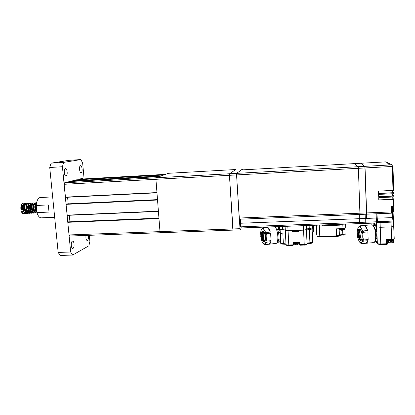 <?xml version="1.0" encoding="UTF-8"?>
<svg xmlns="http://www.w3.org/2000/svg" width="415" height="415" viewBox="0 0 415 415"><rect width="100%" height="100%" fill="white"/><g stroke="black" fill="none" stroke-linecap="round" stroke-linejoin="round"><path stroke-width="0.62" d="M24.381 213.507L23.582 213.543C20.589 214.368 19.661 204.081 22.685 203.49L22.975 203.475C20.247 204.05 21.456 214.322 24.734 213.492L25.139 213.362M24.054 203.915L24.651 204.688M24.682 204.637L24.117 203.838M26.373 210.421L26.467 209.933M25.289 203.786L24.682 203.412M24.516 203.381L23.79 203.615C21.72 205.103 22.535 212.304 24.973 213.294L26.897 213.284M25.569 203.516L24.734 203.392C22.021 203.967 23.23 214.244 26.493 213.414M26.021 213.414L26.596 213.144M26.882 212.9L27.442 212.164M27.717 211.614L28.225 209.777M26.275 203.293L25.559 203.521C23.494 205.01 24.303 212.231 26.742 213.217L28.661 213.206M28.033 203.21L26.493 203.309C23.8 203.879 25.004 214.166 28.251 213.336M27.784 213.336L28.36 213.061M28.645 212.817L29.206 212.065M29.475 211.51L29.984 209.617M29.475 212.418L29.117 212.895L29.512 212.459M29.086 203.35L28.256 203.22C25.58 203.796 26.783 214.083 30.015 213.258L30.42 213.123M29.543 213.258L30.119 212.978M30.404 212.729L30.969 211.966M29.792 203.122L29.097 203.345C27.048 204.813 27.852 212.086 30.29 213.066L32.188 213.04M30.71 212.947L31.275 212.371M30.85 203.272L30.02 203.137C27.364 203.708 28.562 214.005 31.779 213.175M31.307 213.18L31.888 212.895M32.173 212.646L32.733 211.868M33.19 205.077L32.655 203.895M31.556 203.039L30.871 203.257C28.832 204.714 29.636 212.018 32.064 212.988L33.195 213.113M32.619 212.75L33.044 212.278M32.619 203.189L31.789 203.049C29.143 203.625 30.342 213.927 33.542 213.097L33.952 212.962M33.076 213.097L33.651 212.812M33.937 212.558L34.481 211.806M35.109 205.612L34.424 203.827M34.108 203.402L33.496 202.987M33.325 202.956L32.645 203.168C30.617 204.616 31.41 211.946 33.843 212.916L34.969 213.035M35.088 211.738L35.529 210.654M35.861 209.046L35.7 205.612M35.348 204.46L34.959 203.713M34.388 203.106L33.558 202.966C30.933 203.537 32.126 213.844 35.311 213.02L35.721 212.879M34.844 213.02L35.42 212.729M35.877 203.324L35.265 202.904M35.088 202.868L34.424 203.075C32.401 204.522 33.195 211.873 35.623 212.838L36.738 212.957M36.157 203.023L35.327 202.878C32.738 203.443 33.895 213.694 37.049 212.947M36.655 212.926L36.997 212.776M36.577 202.805L36.204 202.987C34.279 204.268 34.959 211.043 36.935 212.454M27.328 203.433L27.328 203.433C25.268 204.911 26.083 212.164 28.516 213.144L30.015 213.258M36.484 203.283C35.254 205.679 35.379 208.46 36.852 211.624M54.671 217.268L41.573 217.828C39.653 218.025 38.113 216.288 36.951 212.62L49.017 212.075L48.301 204.917L36.219 205.492C36.619 201.016 37.827 198.38 39.845 197.582L40.577 197.509M81.148 172.593L81.127 172.599C79.478 173.071 78.829 165.834 80.51 165.694L80.515 165.689C82.16 165.248 82.813 172.391 81.148 172.593M66.084 175.939L66.058 175.944C64.185 176.474 63.464 168.755 65.378 168.578L65.388 168.578C67.261 168.085 67.977 175.695 66.084 175.939M73.035 248.331L72.874 248.398C71.126 249.031 70.602 241.878 72.35 241.193L72.495 241.136C74.238 240.534 74.762 247.584 73.035 248.331M88.182 235.352C88.623 237.842 88.385 239.564 87.456 240.529L87.321 240.586C86.138 240.171 85.698 238.454 86.004 235.435M65.492 197.358L156.974 192.809L65.492 197.358L64.123 184.296L64.538 182.813L69.637 181.547M72.345 181.397L72.397 180.857L76.464 179.845M79.016 179.7L79.068 179.192L83.628 178.066M69.668 236.005L69.014 234.942L67.795 222.316L68.195 221.869L158.94 218.134L68.195 221.869M69.943 221.797L69.315 215.281M67.23 215.369L158.416 211.411L67.23 215.369L66.063 204.351L66.493 203.936M68.221 203.853L67.588 197.255M178.279 172.754L168.288 173.309L156.165 177.786L167.006 177.189L166.794 178.715L155.926 179.306L159.983 231.617L170.752 231.222L171.136 232.353L233.012 230.118M89.318 235.315L89.884 241.431L88.888 245.799L72.599 255.069L60.175 255.438L58.157 252.413L49.738 167.494L51.061 163.168L69.108 160.304L80.899 159.562L63.677 162.384L62.426 166.726L49.738 167.494M58.157 252.413L70.664 252.03L62.426 166.726M80.899 159.562L82.647 163.069L84.027 178.045M51.061 163.168L63.677 162.384M70.664 252.03L72.599 255.069M36.219 205.492L36.951 212.62M23.676 212.879L24.324 213.481M23.224 204.33C21.834 206.815 22.068 209.492 23.925 212.35M24.967 212.848L25.917 212.558M26.275 212.231L26.908 211.199M24.993 204.237C23.598 206.727 23.837 209.409 25.704 212.283M26.736 212.771L27.681 212.47M28.038 212.138L28.671 211.09M26.768 204.144C25.17 205.399 25.787 211.676 27.961 212.547M28.505 212.693L29.449 212.387M29.802 212.049L30.435 210.981M30.715 210.099L30.482 205.14M28.542 204.05C27.141 206.551 27.38 209.248 29.258 212.143M30.279 212.615L31.213 212.298M31.571 211.956L32.111 211.079M30.316 203.957C28.915 206.463 29.159 209.17 31.042 212.07M32.054 212.537L32.987 212.21M33.646 204.299L32.811 203.625M32.095 203.864C30.503 205.067 31.109 211.463 33.283 212.314M33.828 212.454L34.756 212.127M36.022 209.694L35.794 205.01M35.42 204.232L34.585 203.542M33.874 203.77C32.282 204.958 32.889 211.396 35.062 212.236M35.659 203.677C34.253 206.198 34.502 208.927 36.395 211.858M160.423 232.727L159.983 231.617L69.014 234.942M64.123 184.296L155.926 179.311L156.165 177.786M178.32 172.749L168.324 173.309M240.052 229.858L233.038 230.112L232.799 228.95L229.443 175.312L229.537 173.766L235.824 169.517L229.537 173.761L229.443 175.312L233.054 230.092M392.969 239.683L393.29 239.943C393.285 240.544 388.165 240.612 387.895 240.015L388.175 239.714M391.06 241.566L391.2 242.173L391.345 241.556L390.966 241.867L390.806 241.577M387.895 240.56L388.139 241.24L389.177 242.018L390.427 242.194L390.577 241.577L390.966 241.572M296.217 244.129L296.18 244.715L296.123 244.129L296.839 244.108L296.896 244.694L298.888 243.579M298.644 242.241L298.945 242.505C298.8 243.123 293.784 243.242 293.97 242.625L294.271 242.614M294.012 243.242L294.987 244.497L296.175 244.715M365.605 243.252L367.939 240.69C367.431 242.536 366.704 243.403 365.76 243.289L361.309 243.615L361.351 242.91L359.411 241.909L361.076 243.553M363.799 225.495L360.23 225.791L360.744 226.014L364.987 225.661C366.025 226.383 366.891 228.017 367.586 230.558L364.987 225.661M367.898 231.918L368.162 239.585L367.898 231.918L363.607 232.276C363.208 232.141 362.995 232.929 362.975 234.641L363.084 237.707C363.229 239.403 363.493 240.15 363.882 239.948L368.162 239.585M363.084 237.707L362.259 241.888L363.665 241.053L367.939 240.69M357.974 227.757L357.196 231.902L357.974 227.757L358.861 226.668L360.796 227.534L361.818 229.495C362.466 230.584 362.964 231.056 363.301 230.916L367.586 230.558M360.796 227.534C360.319 226.445 360.298 225.936 360.744 226.014M358.861 226.668L360.23 225.791M357.222 230.719L357.341 230.128M357.196 231.902L357.517 236.451M359.411 241.909L358.052 238.807M362.259 241.888L361.351 242.91M360.339 229.474C359.706 233.028 360.075 236.509 361.444 239.912M366.326 243.242L373.08 242.666C377.178 243.833 376.172 226.113 372.058 224.914L371.176 224.863M388.009 239.533L390.966 239.771L393.576 239.222M378.599 193.411L392.912 192.721L392.844 190.459L392.912 192.721M392.844 165.559L393.674 190.345L378.527 191.128L378.605 193.504L393.067 192.84L393.747 192.731L392.891 192.046M392.989 195.294L393.84 196.005L393.161 196.113L378.708 196.767L378.63 194.396L393.093 193.732L393.773 193.623L393.742 192.742M378.703 196.669L393.01 195.994L392.938 193.738M393.083 198.531L393.934 199.278L393.254 199.387L378.812 200.025L378.734 197.654L393.187 197.006L393.866 196.897L393.84 196.005L393.861 196.881M378.807 199.921L393.104 199.262L393.036 197.016L393.104 199.262M377.256 222.409L376.659 222.015L377.432 221.33L377.847 221.6L377.256 222.409L380.093 222.559L380.244 227.29L376.82 226.886L380.244 227.29L391.2 226.901L380.244 227.29L380.778 243.953L386.381 243.787L386.251 239.585L391.568 239.419L394.245 238.796M391.568 239.419L391.2 226.901L393.882 226.325L391.2 226.901L391.055 222.155L380.093 222.559L379.979 221.709L377.847 221.6L392.777 221.045L392.953 220.754L393.638 221.096L393.524 221.807L392.777 221.045L379.979 221.709M240.28 219.193L241.006 226.818L359.4 222.414L359.328 223.618L359.265 218.695L359.4 222.414L365.864 222.175L365.776 223.379L365.74 218.731L366.497 218.705L366.429 218.347M376.011 222.985L376.239 213.792M391.739 212.537L392.632 212.501L392.523 208.75L391.651 208.781M394.115 205.492L393.934 199.278L394.115 205.492L393.456 206.208L391.573 206.286L391.584 213.18L366.554 214.176M241.291 169.943L354.462 163.614L358.212 166.706L364.858 166.342L360.614 163.271L241.286 169.943L236.649 173.371L236.571 174.928L239.201 218.036L366.621 212.926L366.533 214.176L364.858 166.342L365.06 167.945L358.399 168.303L359.945 214.441L358.399 168.303L358.212 166.706L354.446 163.619M393.088 212.516L391.693 212.983M366.564 214.176L366.497 218.705M393.674 190.345L392.984 166.379L392.3 166.462L392.035 164.848L390.712 164.216L388.855 164.319L387.667 163.728L389.602 163.629L390.276 164.236L385.81 161.866M392.626 206.245L392.523 208.75L393.192 208.631L393.249 206.219L393.29 211.951L392.429 212.952L392.569 217.642L393.238 217.517L393.083 212.553M376.177 241.582L376.613 242.21L377.079 239.995L376.794 231.352L376.208 226.953L376.545 227.446L376.514 226.44L376.82 226.886L374.185 223.068M267.742 227.493C268.744 228.141 269.6 229.666 270.31 232.063L267.742 227.493L263.857 227.939C263.447 227.882 263.478 228.359 263.966 229.381L264.972 231.212L266.176 236.078C266.16 234.449 266.337 233.692 266.71 233.806L270.632 233.344L271.031 240.638L270.632 233.344M263.489 231.191C262.918 234.651 263.343 237.997 264.749 241.245M270.839 241.701C270.393 243.47 269.724 244.326 268.827 244.269L270.839 241.701L266.928 242.173L264.786 244.03L262.913 243.154L264.526 244.663M266.622 227.368L263.364 227.742L262.093 228.624L263.966 229.381M260.604 233.681L261.268 229.692L260.615 232.431L261.004 238.054M261.268 229.692L262.093 228.624M260.9 237.696L261.927 241.307L260.765 236.529M262.913 243.154L261.927 241.307M268.671 244.238L264.739 244.715L264.786 244.03M271.031 240.638L267.115 241.11C266.762 241.312 266.503 240.607 266.342 238.999L266.176 236.078M270.31 232.063L266.394 232.519C266.082 232.659 265.61 232.224 264.972 231.212M269.33 244.207L275.508 243.455C279.228 244.347 278.257 228.535 274.471 226.74M388.17 239.574L388.181 239.927C388.321 240.238 389.229 240.389 390.904 240.378L392.979 239.896M294.24 242.272L294.276 242.687L296.429 242.983L298.655 242.427M313.309 225.309L313.517 227.804L312.106 228.048L312.147 229.013L306.467 230.143L306.431 229.132L312.09 228.022L311.976 225.361L312.09 228.022M306.426 229.173L307.105 243.377C307.38 243.05 308.324 242.848 309.932 242.77L309.315 229.542M303.842 225.656L287.315 226.268M285.287 230.346L286.018 244.502C286.137 244.845 287.056 245.006 288.778 244.985L293.555 244.84L293.421 242.21L299.293 242.023L299.423 244.658L304.237 244.513C305.865 244.435 306.82 244.228 307.095 243.901C306.301 244.933 305.357 245.322 304.268 245.073L300.097 245.203L304.268 245.073L303.547 230.159L306.42 229.594L303.547 230.159L288.046 230.709C286.319 230.74 285.401 230.605 285.287 230.304C285.401 230.605 286.319 230.74 288.046 230.709L288.83 245.545L292.969 245.421L293.555 244.84L293.535 242.204M279.809 226.543L279.943 229.132C280.042 229.428 280.939 229.557 282.636 229.526L282.475 226.445M239.201 218.036L239.445 219.208M376.135 221.792L365.864 222.175L365.729 218.446L359.265 218.695L359.307 214.462L359.265 218.695L240.788 223.239M241.006 226.818L241.24 227.944M392.984 166.379C393.145 165.694 392.86 165.186 392.139 164.854L364.858 166.342L360.63 163.271L385.841 161.866L389.498 163.629L389.618 164.273M167.012 177.189L358.212 166.706L358.399 168.303L236.571 174.928L236.649 173.371L242.35 169.154L242.526 169.87M365.729 218.446L365.807 214.207M391.739 211.915L366.621 212.926L365.06 167.945L392.3 166.462L392.995 190.454M240.534 223.431L240.031 220.801L239.849 224.499L240.352 227.124L240.534 223.431M235.824 169.522L178.284 172.749L235.819 169.522M365.776 223.379L241.224 227.965L240.078 229.853L236.571 174.928L166.788 178.715M293.955 242.194L296.388 242.407L298.862 242.038M316.173 225.205L316.666 234.366M339.812 224.333L339.859 225.117L340.17 225.153L321.957 225.822L322.206 224.982L322.242 225.76M317.589 236.675L319.815 237.007C317.771 236.965 316.847 236.783 317.044 236.467L316.837 236C317.044 236.322 318.03 236.467 319.799 236.441L319.815 237.017L336.617 236.462L336.332 228.836L342.977 228.598L345.742 228.058L345.586 224.121L345.742 228.058M279.845 227.249L279.279 230.175L278.652 229.801L278.605 226.865L278.465 229.308L279.321 230.232L279.98 230.154M279.99 230.164L280.032 232.41L277.433 232.716M292.591 230.782L292.886 230.88L292.601 231.025M312.454 225.34L312.568 226.927L312.033 226.813M312.054 227.27L312.583 227.119L312.635 227.809M312.106 228.048L312.661 227.809L312.479 225.34M312.096 228.001L312.147 229.013M313.693 231.803L313.512 227.814L313.699 231.793L312.23 232.073L312.09 229.044M299.324 242.651L298.95 242.666M306.436 229.396L309.844 228.546M307.385 228.764L307.406 229.21M283.082 226.424L282.574 228.38M287.818 226.253L288.046 230.709L292.554 230.548L292.601 231.523L299.059 231.295L299.013 230.32L303.547 230.159L303.334 225.682M280.613 241.831L279.731 241.333L280.25 241.987M285.276 230.149L280.109 229.604L280.322 233.572L285.484 234.153M285.307 230.19L285.084 226.346L285.261 229.931L280.701 229.474M282.859 233.842L283.367 243.6C281.676 243.621 280.784 243.465 280.68 243.133L280.54 233.598M279.731 241.333L280.286 239.019L280.888 240.181M277.848 239.315L280.286 239.019M294.318 230.885L297.441 230.766M300.097 245.203L299.423 244.658M292.601 231.523L292.575 230.548M280.109 229.604L279.959 229.204M279.321 230.232L280.141 230.159M280.312 233.365L280.032 232.41M279.84 227.27L279.015 227.301L279.202 226.564M279.015 227.301L279.041 227.778M279.752 228.214L279.088 227.845M278.465 229.308L278.574 229.391C278.621 226.927 278.766 226.351 279.005 227.674L278.999 227.643M279.005 227.674L278.652 229.801L279.005 227.674M277.023 242.401C278.429 242.002 279.088 239.87 278.994 236.011C278.418 230.574 277.111 227.653 275.083 227.244M376.794 231.352L375.357 231.471M375.658 238.423L376.115 238.386L375.762 241.514L377.36 243.455L376.109 214.031M377.079 239.995C376.799 238.807 376.478 238.267 376.115 238.386M376.208 226.953L375.207 225.464M375.191 225.464L374.097 223.872L374.071 223.073M374.097 223.872L374.724 223.846M374.906 241.276C375.881 240.181 376.338 238.106 376.281 235.051C375.974 230.481 374.963 227.441 373.241 225.931M342.422 230.284L344.912 229.319M341.867 230.32L342.453 230.278M345.005 229.153L344.969 228.385M339.159 229.412L342.24 229.765L345.005 229.22M159.401 176.593L69.621 181.547L159.401 176.593M64.538 182.813L156.159 177.791M160.247 176.276L72.324 181.142M72.397 180.857L161.17 175.939M163.749 174.985L76.448 179.845L163.754 174.985M164.522 174.699L78.995 179.467M79.068 179.192L165.419 174.367M158.971 218.575L67.795 222.316M67.878 222.004L158.95 218.259M67.106 215.146L158.4 211.173M157.534 200.02L66.063 204.351M157.503 199.615L66.467 203.936L157.503 199.615M66.141 204.045L157.508 199.714M65.363 197.125L156.953 192.56M239.854 228.691L170.752 231.222M387.875 239.979L387.911 240.591L390.966 241.016L393.306 240.467M293.996 243.174C294.121 243.47 294.935 243.61 296.45 243.595L298.966 242.967M360.064 229.329L359.1 233.78C359.234 236.166 359.712 238.049 360.536 239.413L360.951 240.036C359.779 239.133 359.074 237.064 358.84 233.827C358.793 231.243 359.208 229.739 360.085 229.324M361.242 240.103L360.536 239.413L360.951 240.135C361.517 240.648 361.927 239.17 362.181 235.694C361.745 229.988 359.8 228.883 360.121 229.329C359.079 229.422 358.57 230.932 358.607 233.868C358.845 237.095 359.546 239.159 360.718 240.057L361.18 240.135M363.882 239.948L363.665 241.053M361.818 229.495L362.975 234.641M363.301 230.916L363.607 232.276M358.42 239.927L357.305 234.885M358.036 233.832L358.031 233.759C357.647 226.434 361.994 228.281 362.212 235.715L362.212 235.787C362.554 243.263 358.207 241.042 358.036 233.832M392.642 192.768L392.574 190.475M393.093 193.732L393.067 192.84M392.735 196.036L392.668 193.753M393.187 197.006L393.161 196.113M392.834 199.304L392.766 197.026M393.524 221.807L391.055 222.155L390.93 221.299M386.479 162.172L385.836 161.86L354.462 163.614M376.244 218.15L392.569 217.642L392.953 220.754M376.945 213.761L377.432 221.33M376.016 218.051L366.487 218.415M366.44 218.347L365.729 218.373L366.44 218.342M365.729 218.399L366.455 218.368M391.392 164.542L390.697 164.216M388.85 164.314L390.816 164.216L392.689 165.139M393.622 221.071L393.228 217.527M393.456 206.208L393.254 199.387M265.439 237.1C264.599 232.706 263.893 230.709 263.333 231.119C262.337 231.254 261.886 232.716 261.974 235.513C262.259 238.584 262.975 240.529 264.111 241.338L264.542 241.4M264.578 241.385L264.324 241.312C263.188 240.498 262.472 238.547 262.187 235.466C262.098 232.986 262.467 231.539 263.302 231.114M263.074 231.342L262.425 235.414L263.738 240.487L264.345 241.406C264.355 241.546 265.455 241.763 265.439 237.115M261.44 235.497C261.746 242.381 265.942 244.321 265.47 237.204L265.465 237.131C265.118 230.055 260.931 228.442 261.44 235.424L261.44 235.497M266.342 238.999L265.631 243.019M267.115 241.11L266.928 242.173M266.394 232.519L266.71 233.806M263.364 227.742L263.857 227.939M309.128 225.464L309.274 228.572M316.655 234.278L316.349 225.2M319.291 225.091L319.799 236.441L336.622 235.886L339.397 235.315L339.138 228.732L339.397 235.341M341.95 230.299L342.116 234.485L342.847 234.459L342.681 230.258M339.387 235.009L342.116 234.485L342.105 235.061L339.397 235.378M342.847 234.459L345.576 233.894C344.777 234.916 343.864 235.295 342.842 235.035L342.847 234.459M342.116 235.051L339.392 235.409M321.957 225.822L321.921 224.992M342.977 228.598L342.8 224.225M340.139 224.323L340.17 225.153M339.859 225.117L339.828 224.333M298.945 242.505L298.867 243.636L299.381 243.844M307.1 243.465L306.467 230.143M312.739 227.954L312.926 231.949M312.993 231.944L312.811 227.954M307.1 243.693L309.958 243.32L309.932 242.77L312.728 242.339M307.1 243.735L309.964 243.33C310.996 243.584 311.924 243.2 312.744 242.178L312.277 232.047L312.749 242.127M307.816 229.194L307.795 228.696M282.973 226.507L283.139 229.718L282.968 226.528M279.969 241.976L280.633 242.23M285.25 234.096L285.043 230.097M286.013 244.326L283.424 244.155L283.367 243.6L285.992 243.916M280.763 243.413C280.55 243.864 281.432 244.108 283.419 244.155L286.008 244.295M293.602 244.342L293.519 242.204M293.592 244.44L294.676 244.202M298.572 244.082L299.402 244.207M306.229 225.568L307.074 244.093M373.801 223.083L373.884 225.573M388.533 241.717L388.554 242.396L393.612 241.997L393.534 239.294L393.612 241.997C393.311 242.749 392.855 243.04 392.232 242.863L392.279 241.95M388.513 242.967L387.714 243.014M387.698 242.479L388.554 242.396L388.482 242.977L387.714 243.034M387.594 239.543L387.729 243.496L387.605 239.543M386.313 244.373L380.737 244.539L386.313 244.373L386.381 243.787L387.729 243.496C387.423 244.253 386.956 244.549 386.334 244.373M377.36 243.455C377.759 243.807 378.9 243.973 380.778 243.953L380.721 244.539L377.707 244.036L376.607 242.21M378.148 244.15L380.711 244.528M22.809 203.464L23.084 203.449M24.257 203.392L24.843 203.366M26.015 203.309L26.602 203.277M27.779 203.22L28.365 203.194M29.538 203.137L30.129 203.106M31.307 203.049L31.893 203.023M33.07 202.966L33.662 202.935M34.844 202.878L35.431 202.852M40.048 197.535L52.653 196.902M69.616 236.026L160.33 232.742M171.084 232.353L160.392 232.742M391.236 242.173C392.222 242.376 392.912 241.826 393.306 240.518L393.29 239.943M297.306 230.859L297.28 230.382M358.088 239.102L357.403 235.995M360.111 229.324L359.831 229.594M371.71 224.821L364.386 225.428M393.773 193.623L393.747 192.731M392.943 193.738L393.01 195.994M393.093 212.527L394.245 238.858M376.026 223L365.797 223.379M393.192 208.631L393.29 211.951M393.072 212.599L393.187 212.236M264.557 241.38L263.738 240.487L264.646 241.338M270.725 226.875L267.156 227.285M392.969 239.538L392.979 239.943M298.66 242.51L298.639 242.111M306.431 229.132L306.265 225.568M359.945 214.441L239.429 219.224M359.966 214.436L366.533 214.176M319.815 237.017L336.617 236.462C337.66 236.726 338.588 236.343 339.397 235.315M306.478 230.102L307.1 243.538M280.006 242.012L277.287 242.344M288.824 245.545C286.77 245.478 285.868 245.234 286.117 244.819M292.969 245.421L288.83 245.545M299.402 244.238L298.561 244.098M294.697 244.212L293.587 244.487M278.605 226.865L275.098 227.264M373.874 225.573L373.791 223.083M373.007 225.646L375.357 225.449M374.74 241.592L375.674 241.514M339.382 229.537L341.732 230.299"/></g></svg>
